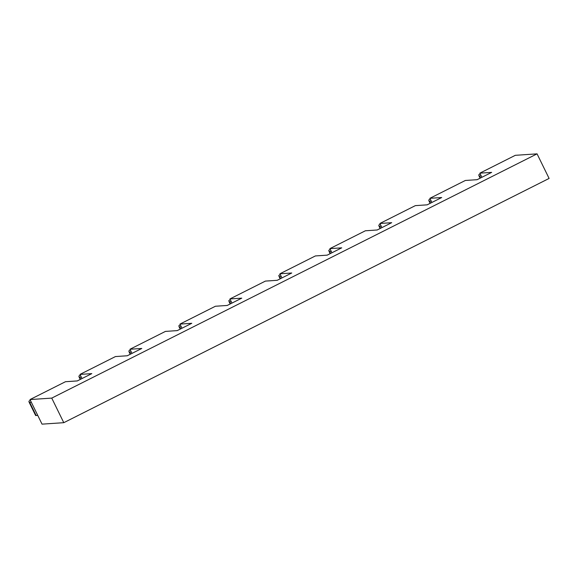 <?xml version="1.0" encoding="UTF-8"?>
<svg xmlns="http://www.w3.org/2000/svg" width="578" height="578" viewBox="0 0 578 578"><rect width="100%" height="100%" fill="white"/><g stroke="black" fill="none" stroke-linecap="round" stroke-linejoin="round"><path stroke-width="0.87" d="M227.233 305.451L241.749 298.154L229.928 298.949L265.403 281.096L277.216 280.301L291.731 272.997L279.911 273.791L315.386 255.938L327.199 255.144L341.714 247.839L329.894 248.634L365.368 230.781L377.188 229.986L391.696 222.689L379.876 223.484L415.351 205.631L427.171 204.836L441.679 197.531L429.859 198.326L465.333 180.473L477.153 179.679L491.661 172.374L479.841 173.169L515.316 155.316L537.063 153.856L51.745 398.105L29.998 399.564L65.473 381.711L77.286 380.924L91.801 373.619L79.981 374.414L115.456 356.561L127.268 355.766L141.783 348.462L129.963 349.257L165.438 331.404L177.251 330.609L191.766 323.304L179.946 324.099L215.421 306.246L227.233 305.451M179.946 324.099L181.969 328.239M129.963 349.257L131.986 353.389M79.981 374.414L82.004 378.547M29.998 399.564L42.035 424.144L63.782 422.684L51.745 398.105M537.063 153.856L549.1 178.436L63.782 422.684M479.841 173.169L481.871 177.302M429.859 198.326L431.889 202.459M379.876 223.484L381.906 227.616M329.894 248.634L331.924 252.767M279.911 273.791L281.941 277.924M229.928 298.949L231.951 303.082M231.258 301.651L229.647 301.817A27.426 1.821 153.9 0 1 229.112 301.723A27.426 1.821 153.9 0 1 229.105 301.694L228.83 300.611L230.275 299.642M281.24 276.494L279.629 276.667A27.426 1.821 153.9 0 1 279.095 276.566A27.426 1.821 153.9 0 1 279.087 276.544L278.813 275.453L280.258 274.492M331.223 251.343L329.612 251.509A27.426 1.821 153.9 0 1 329.077 251.408A27.426 1.821 153.9 0 1 329.07 251.387L328.795 250.303L330.24 249.335M381.205 226.186L379.594 226.352A27.426 1.821 153.9 0 1 379.06 226.258A27.426 1.821 153.9 0 1 379.052 226.229L378.778 225.145L380.223 224.177M431.188 201.028L429.577 201.202A27.426 1.821 153.9 0 1 429.042 201.101A27.426 1.821 153.9 0 1 429.035 201.079L428.76 199.988L430.205 199.027M481.171 175.878L479.559 176.044A27.426 1.821 153.9 0 1 479.025 175.943A27.426 1.821 153.9 0 1 479.018 175.922L478.743 174.838L480.188 173.87M31.328 402.274L29.716 402.44A27.426 1.821 153.9 0 1 29.182 402.339A27.426 1.821 153.9 0 1 29.175 402.317L28.9 401.233L30.338 400.265M81.31 377.116L79.699 377.282A27.426 1.821 153.9 0 1 79.164 377.188A27.426 1.821 153.9 0 1 79.157 377.159L78.883 376.076L80.328 375.108M131.293 351.959L129.682 352.132A27.426 1.821 153.9 0 1 129.147 352.031A27.426 1.821 153.9 0 1 129.14 352.009L128.865 350.918L130.31 349.957M181.275 326.808L179.664 326.975A27.426 1.821 153.9 0 1 179.129 326.873A27.426 1.821 153.9 0 1 179.122 326.852L178.848 325.768L180.293 324.8M37.743 415.38L36.139 415.546A27.426 1.821 153.9 0 1 35.605 415.445A27.426 1.821 153.9 0 1 35.598 415.423M229.647 301.817L230.6 303.761M279.629 276.667L280.583 278.61M329.612 251.509L330.565 253.453M379.594 226.352L380.548 228.296M429.577 201.202L430.531 203.145M479.559 176.044L480.513 177.988M29.716 402.44L36.139 415.546M79.699 377.282L80.653 379.226M129.682 352.132L130.635 354.076M179.664 326.975L180.618 328.918M229.112 301.723L230.21 303.956M279.095 276.566L280.193 278.806M329.077 251.408L330.175 253.648M379.06 226.258L380.158 228.491M429.042 201.101L430.14 203.34M479.025 175.943L480.123 178.183M29.182 402.339L35.605 415.445M79.164 377.188L80.263 379.421M129.147 352.031L130.245 354.271M179.129 326.873L180.228 329.113"/></g></svg>

